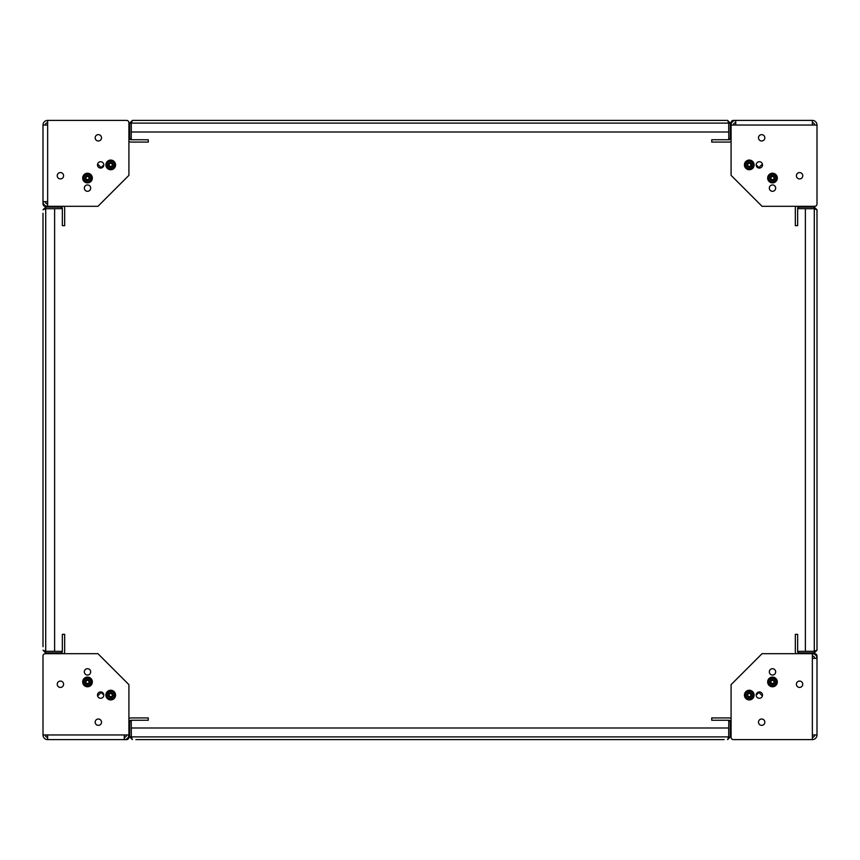 <?xml version="1.0" encoding="UTF-8"?>
<svg xmlns="http://www.w3.org/2000/svg" width="860" height="860" viewBox="0 0 860 860"><rect width="100%" height="100%" fill="white"/><g stroke="black" fill="none" stroke-linecap="round" stroke-linejoin="round"><path stroke-width="1.29" d="M769.324 188.125A3.171 3.171 0 0 0 772.495 191.296A3.171 3.171 0 0 0 775.666 188.125A3.171 3.171 0 0 0 772.495 184.954A3.171 3.171 0 0 0 769.324 188.125M756.166 164.905A3.171 3.171 0 0 0 759.337 168.076A3.171 3.171 0 0 0 762.508 164.905A3.171 3.171 0 0 0 759.337 161.734A3.171 3.171 0 0 0 756.166 164.905M758.488 137.815A3.171 3.171 0 0 0 761.659 140.986A3.171 3.171 0 0 0 764.83 137.815A3.171 3.171 0 0 0 761.659 134.644A3.171 3.171 0 0 0 758.488 137.815M796.414 175.741A3.171 3.171 0 0 0 799.585 178.912A3.171 3.171 0 0 0 802.756 175.741A3.171 3.171 0 0 0 799.585 172.57A3.171 3.171 0 0 0 796.414 175.741M735.73 120.4A4.644 4.644 0 0 0 731.086 125.044L731.086 122.722A2.322 2.322 0 0 1 733.408 120.4L812.356 120.4A4.644 4.644 0 0 1 817 125.044L817 203.992A2.322 2.322 0 0 1 814.678 206.314L762.046 206.314L731.086 175.354L731.086 125.044L735.73 125.044L735.73 120.4M735.73 122.722A2.322 2.322 0 0 0 733.408 125.044M731.086 141.448A4.644 4.644 0 0 1 728.764 142.072L711.736 142.072L711.736 139.75L728.764 139.75A2.322 2.322 0 0 0 731.086 137.428M812.356 122.722A2.322 2.322 0 0 1 814.678 125.044M756.166 164.83L758.896 167.56L762.401 164.056M795.951 206.314A4.644 4.644 0 0 0 795.328 208.636L795.328 225.664L797.65 225.664L797.65 208.636A2.322 2.322 0 0 1 799.972 206.314M812.356 120.4L812.356 125.044L817 125.044M772.495 668.704A3.171 3.171 0 0 0 769.324 671.875A3.171 3.171 0 0 0 772.495 675.046A3.171 3.171 0 0 0 775.666 671.875A3.171 3.171 0 0 0 772.495 668.704M759.337 691.924A3.171 3.171 0 0 0 756.166 695.095A3.171 3.171 0 0 0 759.337 698.266A3.171 3.171 0 0 0 762.508 695.095A3.171 3.171 0 0 0 759.337 691.924M799.585 681.088A3.171 3.171 0 0 0 796.414 684.259A3.171 3.171 0 0 0 799.585 687.43A3.171 3.171 0 0 0 802.756 684.259A3.171 3.171 0 0 0 799.585 681.088M761.659 719.014A3.171 3.171 0 0 0 758.488 722.185A3.171 3.171 0 0 0 761.659 725.356A3.171 3.171 0 0 0 764.83 722.185A3.171 3.171 0 0 0 761.659 719.014M817 658.33A4.644 4.644 0 0 0 812.356 653.686L814.678 653.686A2.322 2.322 0 0 1 817 656.008L817 734.956A4.644 4.644 0 0 1 812.356 739.6L733.408 739.6A2.322 2.322 0 0 1 731.086 737.278L731.086 684.646L762.046 653.686L812.356 653.686L812.356 658.33L817 658.33M814.678 658.33A2.322 2.322 0 0 0 812.356 656.008M795.951 653.686A4.644 4.644 0 0 1 795.328 651.364L795.328 634.336L797.65 634.336L797.65 651.364A2.322 2.322 0 0 0 799.972 653.686M814.678 734.956A2.322 2.322 0 0 1 812.356 737.278M762.401 695.944L758.896 692.44L756.166 695.17M731.086 718.551A4.644 4.644 0 0 0 728.764 717.928L711.736 717.928L711.736 720.25L728.764 720.25A2.322 2.322 0 0 1 731.086 722.572M817 734.956L812.356 734.956L812.356 739.6M87.505 191.296A3.171 3.171 0 0 0 90.676 188.125A3.171 3.171 0 0 0 87.505 184.954A3.171 3.171 0 0 0 84.334 188.125A3.171 3.171 0 0 0 87.505 191.296M100.663 168.076A3.171 3.171 0 0 0 103.834 164.905A3.171 3.171 0 0 0 100.663 161.734A3.171 3.171 0 0 0 97.492 164.905A3.171 3.171 0 0 0 100.663 168.076M60.415 178.912A3.171 3.171 0 0 0 63.586 175.741A3.171 3.171 0 0 0 60.415 172.57A3.171 3.171 0 0 0 57.244 175.741A3.171 3.171 0 0 0 60.415 178.912M98.341 140.986A3.171 3.171 0 0 0 101.512 137.815A3.171 3.171 0 0 0 98.341 134.644A3.171 3.171 0 0 0 95.17 137.815A3.171 3.171 0 0 0 98.341 140.986M43 201.67A4.644 4.644 0 0 0 47.644 206.314L45.322 206.314A2.322 2.322 0 0 1 43 203.992L43 125.044A4.644 4.644 0 0 1 47.644 120.4L126.592 120.4A2.322 2.322 0 0 1 128.914 122.722L128.914 175.354L97.954 206.314L47.644 206.314L47.644 201.67L43 201.67L43 125.044L47.644 125.044L47.644 120.4M45.322 201.67A2.322 2.322 0 0 0 47.644 203.992M64.048 206.314A4.644 4.644 0 0 1 64.672 208.636L64.672 225.664L62.35 225.664L62.35 208.636A2.322 2.322 0 0 0 60.028 206.314M45.322 125.044A2.322 2.322 0 0 1 47.644 122.722M97.599 164.056L101.104 167.56L103.834 164.83M128.914 141.448A4.644 4.644 0 0 0 131.236 142.072L148.264 142.072L148.264 139.75L131.236 139.75A2.322 2.322 0 0 1 128.914 137.428M90.676 671.875A3.171 3.171 0 0 0 87.505 668.704A3.171 3.171 0 0 0 84.334 671.875A3.171 3.171 0 0 0 87.505 675.046A3.171 3.171 0 0 0 90.676 671.875M103.834 695.095A3.171 3.171 0 0 0 100.663 691.924A3.171 3.171 0 0 0 97.492 695.095A3.171 3.171 0 0 0 100.663 698.266A3.171 3.171 0 0 0 103.834 695.095M101.512 722.185A3.171 3.171 0 0 0 98.341 719.014A3.171 3.171 0 0 0 95.17 722.185A3.171 3.171 0 0 0 98.341 725.356A3.171 3.171 0 0 0 101.512 722.185M63.586 684.259A3.171 3.171 0 0 0 60.415 681.088A3.171 3.171 0 0 0 57.244 684.259A3.171 3.171 0 0 0 60.415 687.43A3.171 3.171 0 0 0 63.586 684.259M124.27 739.6A4.644 4.644 0 0 0 128.914 734.956L128.914 737.278A2.322 2.322 0 0 1 126.592 739.6L47.644 739.6A4.644 4.644 0 0 1 43 734.956L43 656.008A2.322 2.322 0 0 1 45.322 653.686L97.954 653.686L128.914 684.646L128.914 734.956L124.27 734.956L124.27 739.6M124.27 737.278A2.322 2.322 0 0 0 126.592 734.956M128.914 718.551A4.644 4.644 0 0 1 131.236 717.928L148.264 717.928L148.264 720.25L131.236 720.25A2.322 2.322 0 0 0 128.914 722.572M47.644 737.278A2.322 2.322 0 0 1 45.322 734.956M103.834 695.17L101.104 692.44L97.599 695.944M64.048 653.686A4.644 4.644 0 0 0 64.672 651.364L64.672 634.336L62.35 634.336L62.35 651.364A2.322 2.322 0 0 1 60.028 653.686M47.644 739.6L47.644 734.956L43 734.956M43 640.528L43 219.472M43 646.72L43 213.28M45.3 651.289L45.709 652.912L43 650.203L45.709 651.31L54.61 651.31L54.61 208.69L45.268 208.722L61.576 208.636L61.576 207.088L45.709 207.088L45.709 208.636M45.709 207.088L43 209.797L45.709 208.69L45.709 651.31M45.709 652.912L61.576 652.912L61.576 651.364L45.709 651.364M724.12 739.6L135.88 739.6M142.072 739.6L717.928 739.6M728.689 737.299L730.312 736.891L727.603 739.6L728.71 736.891L728.71 727.99L131.29 727.99L131.322 737.332L131.236 721.024L129.688 721.024L129.688 736.891L131.236 736.891M129.688 736.891L132.397 739.6L131.29 736.891L728.71 736.891M730.312 736.891L730.312 721.024L728.764 721.024L728.764 736.891M817 209.797L817 650.203L814.291 651.31L805.39 651.31L805.39 208.69L814.291 208.69L817 209.797L814.291 207.088L814.291 208.636L798.424 208.636L798.424 207.088L814.291 207.088M817 650.203L814.291 652.912L814.291 208.69M814.291 652.912L798.424 652.912L798.424 651.364L814.291 651.364M132.397 120.4L727.603 120.4L728.71 123.109L728.71 132.01L131.29 132.01L131.29 123.109L132.397 120.4L129.688 123.109L131.236 123.109L131.236 138.976L129.688 138.976L129.688 123.109M727.603 120.4L730.312 123.109L131.29 123.109M730.312 123.109L730.312 138.976L728.764 138.976L728.764 123.109M771.904 680.507A1.548 1.548 0 0 0 771.065 682.528A1.548 1.548 0 0 0 773.086 683.367A1.548 1.548 0 0 0 773.925 681.346A1.548 1.548 0 0 0 771.904 680.507M773.387 684.087A2.322 2.322 0 0 1 770.345 682.829A2.322 2.322 0 0 1 771.603 679.787A2.322 2.322 0 0 1 774.645 681.045A2.322 2.322 0 0 1 773.387 684.087M772.495 678.271A3.666 3.666 0 0 1 776.161 681.937A3.666 3.666 0 0 1 772.495 685.603A3.666 3.666 0 0 1 768.829 681.937A3.666 3.666 0 0 1 772.495 678.271M772.495 686.409L776.365 684.173L776.365 679.701L772.495 677.465L768.625 679.701L768.625 684.173L772.495 686.409M776.279 678.927A4.837 4.837 0 0 0 769.485 678.153A4.837 4.837 0 0 0 768.711 684.947A4.837 4.837 0 0 0 775.505 685.721A4.837 4.837 0 0 0 776.279 678.927M748.458 693.773A1.548 1.548 0 0 0 747.953 695.912A1.548 1.548 0 0 0 750.092 696.417A1.548 1.548 0 0 0 750.597 694.278A1.548 1.548 0 0 0 748.458 693.773M750.49 697.073A2.322 2.322 0 0 1 747.297 696.31A2.322 2.322 0 0 1 748.06 693.117A2.322 2.322 0 0 1 751.253 693.88A2.322 2.322 0 0 1 750.49 697.073M752.532 691.526A4.837 4.837 0 0 0 745.706 691.838A4.837 4.837 0 0 0 746.018 698.664A4.837 4.837 0 0 0 752.844 698.352A4.837 4.837 0 0 0 752.532 691.526M748.695 691.472A3.666 3.666 0 0 1 752.898 694.514A3.666 3.666 0 0 1 749.855 698.718A3.666 3.666 0 0 1 745.652 695.675A3.666 3.666 0 0 1 748.695 691.472M749.984 699.503L753.446 696.686L752.736 692.279L748.566 690.688L745.104 693.504L745.813 697.912L749.984 699.503M86.527 680.733A1.548 1.548 0 0 0 86.301 682.915A1.548 1.548 0 0 0 88.483 683.141A1.548 1.548 0 0 0 88.709 680.959A1.548 1.548 0 0 0 86.527 680.733M88.967 683.743A2.322 2.322 0 0 1 85.699 683.399A2.322 2.322 0 0 1 86.043 680.131A2.322 2.322 0 0 1 89.311 680.475A2.322 2.322 0 0 1 88.967 683.743M90.289 677.981A4.837 4.837 0 0 0 83.549 679.153A4.837 4.837 0 0 0 84.721 685.893A4.837 4.837 0 0 0 91.461 684.721A4.837 4.837 0 0 0 90.289 677.981M86.473 678.422A3.666 3.666 0 0 1 91.02 680.905A3.666 3.666 0 0 1 88.537 685.452A3.666 3.666 0 0 1 83.99 682.969A3.666 3.666 0 0 1 86.473 678.422M88.773 686.226L91.848 682.98L90.579 678.701L86.236 677.648L83.162 680.894L84.431 685.173L88.773 686.226M109.639 693.988A1.548 1.548 0 0 0 109.618 696.181A1.548 1.548 0 0 0 111.811 696.202A1.548 1.548 0 0 0 111.832 694.009A1.548 1.548 0 0 0 109.639 693.988M112.348 696.761A2.322 2.322 0 0 1 109.059 696.718A2.322 2.322 0 0 1 109.102 693.429A2.322 2.322 0 0 1 112.391 693.472A2.322 2.322 0 0 1 112.348 696.761M113.122 690.892A4.837 4.837 0 0 0 106.522 692.698A4.837 4.837 0 0 0 108.328 699.298A4.837 4.837 0 0 0 114.928 697.492A4.837 4.837 0 0 0 113.122 690.892M109.36 691.687A3.666 3.666 0 0 1 114.133 693.73A3.666 3.666 0 0 1 112.09 698.503A3.666 3.666 0 0 1 107.317 696.46A3.666 3.666 0 0 1 109.36 691.687M112.38 699.245L115.143 695.729L113.488 691.58L109.069 690.945L106.307 694.461L107.962 698.61L112.38 699.245M86.365 177.02A1.548 1.548 0 0 0 86.462 179.202A1.548 1.548 0 0 0 88.644 179.106A1.548 1.548 0 0 0 88.548 176.924A1.548 1.548 0 0 0 86.365 177.02M89.214 179.632A2.322 2.322 0 0 1 85.935 179.772A2.322 2.322 0 0 1 85.796 176.494A2.322 2.322 0 0 1 89.075 176.354A2.322 2.322 0 0 1 89.214 179.632M89.666 173.742A4.837 4.837 0 0 0 83.183 175.902A4.837 4.837 0 0 0 85.344 182.385A4.837 4.837 0 0 0 91.826 180.224A4.837 4.837 0 0 0 89.666 173.742M85.957 174.741A3.666 3.666 0 0 1 90.827 176.515A3.666 3.666 0 0 1 89.053 181.385A3.666 3.666 0 0 1 84.183 179.611A3.666 3.666 0 0 1 85.957 174.741M89.386 182.116L91.956 178.461L90.074 174.408L85.624 174.01L83.055 177.665L84.936 181.718L89.386 182.116M109.435 164.056A1.548 1.548 0 0 0 109.876 166.195A1.548 1.548 0 0 0 112.015 165.754A1.548 1.548 0 0 0 111.574 163.615A1.548 1.548 0 0 0 109.435 164.056M112.66 166.184A2.322 2.322 0 0 1 109.446 166.84A2.322 2.322 0 0 1 108.79 163.626A2.322 2.322 0 0 1 112.004 162.97A2.322 2.322 0 0 1 112.66 166.184M112.176 160.293A4.837 4.837 0 0 0 106.113 163.454A4.837 4.837 0 0 0 109.274 169.517A4.837 4.837 0 0 0 115.337 166.356A4.837 4.837 0 0 0 112.176 160.293M108.672 161.874A3.666 3.666 0 0 1 113.756 162.852A3.666 3.666 0 0 1 112.778 167.936A3.666 3.666 0 0 1 107.694 166.958A3.666 3.666 0 0 1 108.672 161.874M113.23 168.614L115.186 164.593L112.681 160.885L108.22 161.196L106.264 165.217L108.769 168.925L113.23 168.614M747.888 164.228A1.548 1.548 0 0 0 748.598 166.292A1.548 1.548 0 0 0 750.662 165.582A1.548 1.548 0 0 0 749.952 163.518A1.548 1.548 0 0 0 747.888 164.228M751.361 165.926A2.322 2.322 0 0 1 748.254 166.99A2.322 2.322 0 0 1 747.189 163.884A2.322 2.322 0 0 1 750.296 162.82A2.322 2.322 0 0 1 751.361 165.926M750.124 160.143A4.837 4.837 0 0 0 744.513 164.056A4.837 4.837 0 0 0 748.426 169.667A4.837 4.837 0 0 0 754.037 165.754A4.837 4.837 0 0 0 750.124 160.143M746.856 162.153A3.666 3.666 0 0 1 752.027 162.486A3.666 3.666 0 0 1 751.694 167.657A3.666 3.666 0 0 1 746.523 167.324A3.666 3.666 0 0 1 746.856 162.153M752.231 168.259L753.661 164.024L750.705 160.669L746.319 161.551L744.889 165.786L747.845 169.141L752.231 168.259M771.044 177.515A1.548 1.548 0 0 0 771.947 179.514A1.548 1.548 0 0 0 773.946 178.611A1.548 1.548 0 0 0 773.043 176.612A1.548 1.548 0 0 0 771.044 177.515M774.666 178.891A2.322 2.322 0 0 1 771.667 180.234A2.322 2.322 0 0 1 770.323 177.235A2.322 2.322 0 0 1 773.323 175.892A2.322 2.322 0 0 1 774.666 178.891M772.904 173.247A4.837 4.837 0 0 0 767.679 177.654A4.837 4.837 0 0 0 772.087 182.879A4.837 4.837 0 0 0 777.311 178.471A4.837 4.837 0 0 0 772.904 173.247M769.829 175.548A3.666 3.666 0 0 1 775.01 175.397A3.666 3.666 0 0 1 775.161 180.578A3.666 3.666 0 0 1 769.979 180.729A3.666 3.666 0 0 1 769.829 175.548M775.752 181.127L776.774 176.784L773.527 173.709L769.238 174.999L768.216 179.342L771.463 182.417L775.752 181.127M735.73 125.044L812.356 125.044M812.356 658.33L812.356 734.956M47.644 201.67L47.644 125.044M124.27 734.956L47.644 734.956"/></g></svg>
